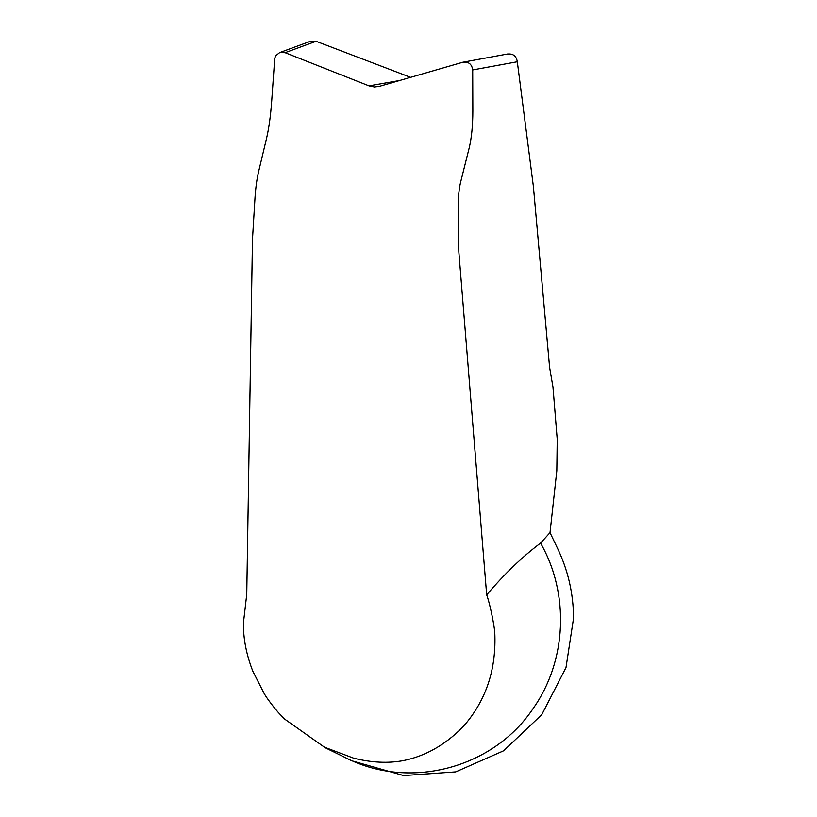 <?xml version="1.0" encoding="UTF-8"?>
<svg xmlns="http://www.w3.org/2000/svg" width="817" height="817" viewBox="0 0 817 817"><rect width="100%" height="100%" fill="white"/><g stroke="black" fill="none" stroke-linecap="round" stroke-linejoin="round"><path stroke-width="1.23" d="M410.583 77.339L316.077 41.289L285.092 52.686L368.998 85.867L374.38 86.98L379.354 86.367L462.759 62.255C468.529 61.5 471.848 64.053 472.706 69.935L472.849 110.755C472.818 125.491 471.603 137.869 469.203 147.897L460.625 182.15C459.011 188.85 458.194 197.101 458.184 206.905L458.827 251.82L486.677 594.878C489.986 603.794 494.316 625.393 494.785 632.644C496.389 668.051 486.769 698.31 465.925 723.413L461.952 727.865C444.611 745.216 425.157 756.113 403.588 760.556M279.608 52.625L310.613 41.218L316.077 41.289M486.677 594.878C504.467 573.942 522.42 556.683 540.548 543.101L550.015 532.633L556.816 470.766L557.225 439.362L552.997 387.258L549.596 367.364L533.389 186.48L517.314 61.765L472.706 69.935M507.255 54.106C512.974 53.371 516.334 55.924 517.314 61.765M403.527 760.576C388.034 763.476 371.357 762.649 353.495 758.115L324.4 747.157L284.561 719.031L279.434 713.67C275.911 710.065 266.781 698.351 264.126 693.449L252.861 671.278C246.397 654.734 243.252 638.628 243.435 622.962L246.754 594.316L252.473 239.534L255.057 197.04C255.762 187.267 256.885 179.025 258.448 172.326L266.628 138.063C268.956 128.034 270.652 115.677 271.714 100.991L274.767 58.099L275.819 55.668L279.639 52.615L285.092 52.686M324.175 747.228L348.297 759.044C411.778 789.937 493.917 767.49 533.195 708.421C566.651 661.086 569.817 594.071 540.548 543.101M550.015 532.643L556.714 546.634C567.784 569.153 573.391 592.979 573.565 618.101L565.987 667.591L541.763 714.681L503.578 750.803L455.733 771.891L403.639 775.578L351.78 760.78M508 53.932L462.759 62.255M368.998 85.867L399.472 80.546M345.642 757.788L351.739 760.76"/></g></svg>
